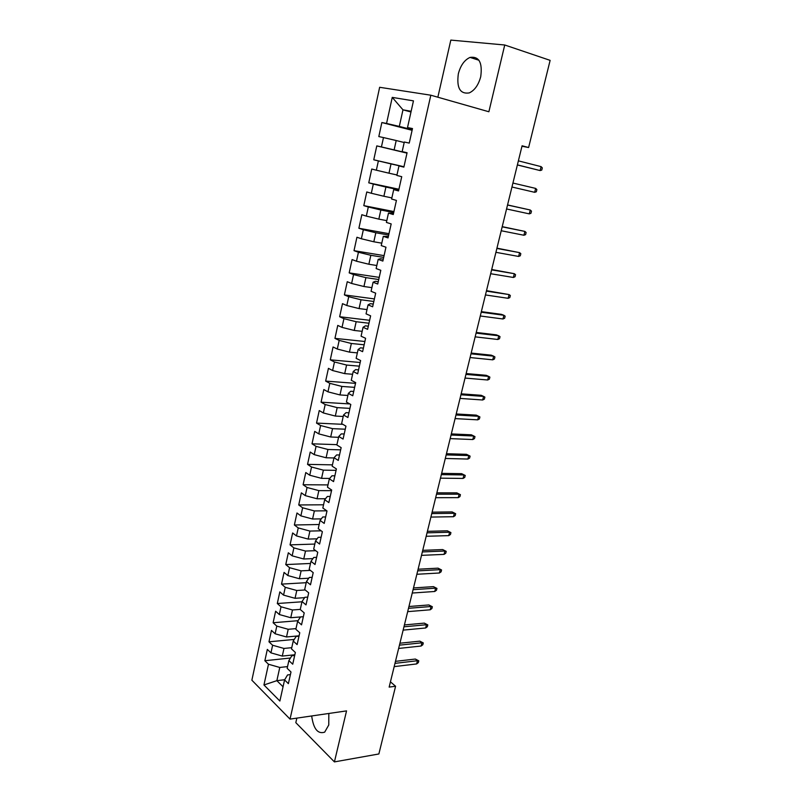 <?xml version="1.0" encoding="UTF-8"?>
<svg xmlns="http://www.w3.org/2000/svg" width="802" height="802" viewBox="0 0 802 802"><rect width="100%" height="100%" fill="white"/><g stroke="black" fill="none" stroke-linecap="round" stroke-linejoin="round"><path stroke-width="1.2" d="M311.687 715.965C313.482 728.948 317.803 734.341 324.68 732.156L328.76 724.998L328.83 713.469M480.729 76.681C482.603 62.576 479.045 56.15 470.042 57.403C464.458 59.949 460.548 65.423 458.333 73.834C456.468 87.909 460.097 94.265 469.22 92.922C474.644 90.405 478.483 84.982 480.729 76.681M296.85 718.121L295.818 722.652L334.424 761.9L378.865 753.97L395.587 686.241L390.444 681.85M379.647 87.288L251.868 680.206L290.033 719.113L430.824 95.207L379.647 87.288M430.824 95.207L488.879 111.759L504.739 44.992L450.824 40.1L437.852 97.212M410.975 111.989L402.975 109.834L392.248 97.383L386.554 123.458L381.862 122.536L378.815 136.571L383.476 137.573L381.431 146.936L376.79 145.894L373.762 159.798L378.374 160.921L376.349 170.204L371.757 169.032L368.76 182.826L373.321 184.069L371.316 193.262L366.775 191.969L363.797 205.633L368.308 206.996L366.324 216.119L361.832 214.705L358.885 228.249L363.346 229.733L361.371 238.765L356.93 237.242L354.013 250.665L358.434 252.259L356.479 261.211L352.078 259.577L349.181 272.88L353.552 274.585L351.617 283.467L347.256 281.713L344.389 294.905L348.72 296.72L346.805 305.522L342.494 303.657L339.647 316.73L343.928 318.665L342.023 327.386L337.762 325.411L334.945 338.374L339.186 340.409L337.291 349.05L333.071 346.975L330.284 359.827L334.474 361.973L332.599 370.534L328.429 368.349L325.652 381.09L329.812 383.336L327.958 391.837L323.818 389.551L321.071 402.183L325.181 404.529L323.346 412.95L319.246 410.564L316.529 423.085L320.599 425.531L318.775 433.882L314.715 431.396L312.018 443.817L316.048 446.363L314.244 454.644L310.224 452.057L307.547 464.368L311.537 467.015L309.742 475.225L305.773 472.538L303.116 484.749L307.066 487.486L305.291 495.626L301.362 492.849L298.725 504.959L302.635 507.786L300.87 515.866L296.981 512.989L294.374 524.999L298.244 527.917L296.489 535.926L292.64 532.969L290.053 544.869L293.883 547.886L292.149 555.826L288.329 552.778L285.763 564.578L289.562 567.686L287.838 575.555L284.058 572.417L281.512 584.127L285.271 587.315L283.567 595.124L279.828 591.896L277.302 603.515L281.021 606.783L279.327 614.532L275.627 611.224L273.121 622.743L276.8 626.101L275.126 633.78L271.457 630.392L268.971 641.811L272.62 645.249L270.956 652.868L267.327 649.399L264.861 660.728L290.454 658.011M392.248 97.383L413.461 100.862L407.516 127.568L412.358 129.162M284.7 679.725L276.86 680.667L263.948 684.968L279.878 701.038L284.57 679.936L288.389 683.645L290.996 672.006L287.156 668.337L288.88 660.577L292.73 664.206L295.357 652.467L291.487 648.888L293.231 641.059L297.121 644.607L299.768 632.768L295.848 629.269L297.602 621.38L301.532 624.838L304.209 612.888L300.249 609.49L302.023 601.53L305.993 604.898L308.69 592.848L304.69 589.54L306.484 581.51L310.494 584.788L313.201 572.638L309.171 569.42L310.975 561.32L315.026 564.508L317.762 552.257L313.692 549.129L315.507 540.959L319.597 544.047L322.364 531.696L318.244 528.658L320.078 520.418L324.208 523.415L326.995 510.954L322.835 508.017L324.69 499.706L328.86 502.603L331.677 490.032L327.477 487.185L329.341 478.814L333.562 481.611L336.399 468.919L332.148 466.183L334.033 457.731L338.294 460.428L341.151 447.626L336.86 444.99L338.765 436.468L343.076 439.055L345.953 426.153L341.622 423.616L343.537 415.015L347.888 417.501L350.805 404.479L346.424 402.053L348.349 393.371L352.75 395.757L355.687 382.614L351.266 380.298L353.211 371.537L357.662 373.812L360.619 360.549L356.148 358.344L358.113 349.512L362.604 351.667L365.602 338.294L361.08 336.198L363.065 327.286L367.607 329.331L370.624 315.828L366.053 313.853L368.058 304.86L372.639 306.785L375.687 293.161L371.075 291.306L373.09 282.224L377.732 284.038L380.8 270.294L376.138 268.55L378.173 259.397L382.865 261.081L385.962 247.206L381.241 245.592L383.306 236.349L388.038 237.923L391.175 223.918L386.404 222.415L388.479 213.091L393.271 214.535L396.429 200.41L391.607 199.036L393.702 189.623L398.544 190.936L401.732 176.681L396.86 175.438L398.975 165.934L403.867 167.127L407.085 152.731L402.163 151.618L404.298 142.024L409.241 143.087L412.489 128.551L407.516 127.568M263.948 684.968L268.48 664.246L264.861 660.728M521.972 146.245L528.608 147.528L522.082 145.784L389.15 687.103L395.587 686.241M294.845 654.763L282.294 656.076L283.978 648.447L291.758 647.675M270.956 652.868L282.294 656.076M272.62 645.249L283.978 648.447M284.57 679.936L287.557 674.943L290.404 674.612M299.086 635.816L286.514 636.978L288.209 629.289L295.998 628.618M275.126 633.78L286.514 636.978M276.8 626.101L288.209 629.289M288.88 660.577L291.828 655.775L294.685 655.475M297.602 621.38L300.489 616.949L303.356 616.718L290.765 617.72L292.479 609.971L300.279 609.39M279.327 614.532L290.765 617.72M281.021 606.783L292.479 609.971M293.231 641.059L296.138 636.437L299.006 636.176M304.62 597.66L295.056 598.302L296.78 590.493L305.211 589.971M283.567 595.124L295.056 598.302M285.271 587.315L296.78 590.493M308.77 578.212L299.387 578.733L301.121 570.854L310.394 570.392M287.838 575.555L299.387 578.733M289.562 567.686L301.121 570.854M302.023 601.53L304.87 597.289L307.737 597.099M312.93 558.603L303.747 558.994L305.502 551.054L315.707 550.673M292.149 555.826L303.747 558.994M293.883 547.886L305.502 551.054M306.484 581.51L309.291 577.46L312.158 577.31M317.111 538.824L308.138 539.084L309.913 531.074L321.161 530.804M296.489 535.926L308.138 539.084M298.244 527.917L309.913 531.074M310.975 561.32L313.752 557.47L316.62 557.35M321.291 518.874L312.579 519.014L314.364 510.934L326.795 510.804M300.87 515.866L312.579 519.014M302.635 507.786L314.364 510.934M315.507 540.959L318.244 537.31L321.121 537.23M325.472 498.744L317.051 498.774L318.845 490.623L331.537 490.664M305.291 495.626L317.051 498.774M307.066 487.486L318.845 490.623M320.078 520.418L322.775 516.979L325.662 516.939M329.652 478.443L321.562 478.353L323.376 470.142L336.078 470.353M309.742 475.225L321.562 478.353M311.537 467.015L323.376 470.142M324.69 499.706L327.356 496.468L330.234 496.468M333.983 457.962L326.103 457.772L327.938 449.481L340.66 449.862M314.244 454.644L326.103 457.772M316.048 446.363L327.938 449.481M329.341 478.814L331.968 475.786L334.855 475.817M338.574 437.311L330.695 437L332.539 428.649L345.271 429.21M318.775 433.882L330.695 437M320.599 425.531L332.539 428.649M334.033 457.731L336.619 454.924L339.507 454.995M343.216 416.479L335.326 416.058L337.181 407.627L349.933 408.378M323.346 412.95L335.326 416.058M325.181 404.529L337.181 407.627M338.765 436.468L341.311 433.882L344.198 433.992M347.888 395.466L339.988 394.935L341.873 386.434L354.634 387.356M327.958 391.837L339.988 394.935M329.812 383.336L341.873 386.434M343.537 415.015L346.043 412.649L348.94 412.809M352.609 374.273L344.7 373.622L346.594 365.05L359.366 366.163M332.599 370.534L344.7 373.622M334.474 361.973L346.594 365.05M348.349 393.371L350.815 391.236L353.722 391.436M357.361 352.89L349.451 352.128L351.356 343.487L364.148 344.79M337.291 349.05L349.451 352.128M339.186 340.409L351.356 343.487M353.211 371.537L355.637 369.632L358.534 369.882M362.163 331.326L354.233 330.454L356.168 321.722L368.97 323.226M342.023 327.386L354.233 330.454M343.928 318.665L356.168 321.722M358.113 349.512L360.489 347.837L363.396 348.128M367.005 309.582L359.065 308.58L361.01 299.778L373.832 301.472M346.805 305.522L359.065 308.58M348.72 296.72L361.01 299.778M363.065 327.286L365.391 325.853L368.308 326.193M371.887 287.637L363.948 286.514L365.902 277.632L378.734 279.527M351.617 283.467L363.948 286.514M353.552 274.585L365.902 277.632M368.058 304.86L370.344 303.677L373.251 304.058M376.81 265.502L368.86 264.249L370.845 255.287L383.687 257.392M356.479 261.211L368.86 264.249M358.434 252.259L370.845 255.287M373.09 282.224L375.326 281.291L378.243 281.723M381.782 243.166L373.822 241.783L375.827 232.75L388.679 235.056M361.371 238.765L373.822 241.783M363.346 229.733L375.827 232.75M378.173 259.397L380.369 258.715L383.286 259.186M386.795 220.64L378.835 219.126L380.85 210.004L393.722 212.53M366.324 216.119L378.835 219.126M368.308 206.996L380.85 210.004M383.306 236.349L388.368 236.45M391.857 197.904L383.887 196.259L385.922 187.056L398.805 189.793M371.316 193.262L383.887 196.259M373.321 184.069L385.922 187.056M388.479 213.091L393.501 213.502M396.96 174.966L388.98 173.192L391.035 163.899L403.927 166.856M376.349 170.204L388.98 173.192M378.374 160.921L391.035 163.899M393.702 189.623L398.674 190.355M407.025 153.002L394.123 149.904L396.198 140.53L404.188 142.505M381.431 146.936L394.123 149.904M383.476 137.573L396.198 140.53M398.975 165.934L403.897 166.986M412.228 129.734L399.316 126.415L402.975 109.834L411.135 111.277M386.554 123.458L399.316 126.415M402.163 151.618L407.055 152.861M504.739 44.992L550.132 60.361L528.608 147.528M334.424 761.9L346.544 710.893L290.033 719.113M287.547 666.592L279.778 667.454L276.86 680.667L283.056 686.763M268.48 664.246L279.778 667.454M381.862 122.536L412.108 130.295M373.762 159.798L403.957 166.736M376.79 145.894L406.995 153.132M368.76 182.826L398.925 189.252M363.797 205.633L393.932 211.568M358.885 228.249L388.99 233.693M354.013 250.665L384.078 255.627M349.181 272.88L379.216 277.372M344.389 294.905L374.404 298.925M339.647 316.73L369.622 320.299M334.945 338.374L364.88 341.492M330.284 359.827L360.188 362.504M325.652 381.09L355.527 383.346M321.071 402.183L349.832 403.937M316.529 423.085L342.835 424.328M312.018 443.817L336.94 444.649M307.547 464.368L332.439 464.859M303.116 484.749L327.978 484.909M298.725 504.959L323.557 504.789M294.374 524.999L319.166 524.508M290.053 544.869L314.815 544.067M285.763 564.578L310.494 563.465M281.512 584.127L306.214 582.703M277.302 603.515L301.963 601.791M273.121 622.743L298.053 620.688M268.971 641.811L294.254 639.435M517.37 164.961L540.117 170.565L517.39 164.871M541.099 166.636L542.312 167.899L541.761 170.074L540.117 170.565L541.099 166.636L518.383 160.861M534.673 192.31L536.327 191.778L536.869 189.613L535.656 188.41L534.673 192.31L511.957 187.016M535.656 188.41L512.929 183.046M529.28 213.863L530.934 213.292L531.475 211.157L530.252 210.004L529.28 213.863L506.563 208.971M507.536 205.031L530.252 210.004L507.556 204.941M523.927 235.247L525.591 234.635L526.122 232.51L524.889 231.407L523.927 235.247L501.22 230.745M502.182 226.836L524.889 231.407L502.222 226.645M518.623 256.44L520.287 255.788L520.819 253.683L519.576 252.64L518.623 256.44L495.917 252.319M496.869 248.45L519.576 252.64L496.939 248.159M513.36 277.462L515.024 276.77L515.556 274.685L514.313 273.693L513.36 277.462L490.664 273.723M491.606 269.883L514.313 273.693L491.696 269.502M508.147 298.314L509.811 297.582L510.333 295.507L509.08 294.575L508.147 298.314L485.451 294.946M486.383 291.136L509.08 294.575L486.503 290.655M502.974 318.985L504.648 318.224L505.16 316.168L503.897 315.276L502.974 318.985L480.288 315.988M481.21 312.209L503.897 315.276L501.44 314.354L481.35 311.637M497.841 339.487L499.516 338.695L500.027 336.65L498.764 335.807L497.841 339.487L475.165 336.85M476.077 333.111L498.764 335.807L496.318 334.845L476.248 332.439M492.749 359.827L494.433 358.995L494.934 356.97L493.661 356.178L492.749 359.827L470.082 357.542M470.995 353.832L493.661 356.178L491.245 355.166L471.175 353.07M487.706 379.998L489.38 379.125L489.882 377.12L488.608 376.379L487.706 379.998L465.04 378.063M465.942 374.384L488.608 376.379L486.212 375.316L466.152 373.542M482.694 399.998L484.378 399.095L484.879 397.11L483.596 396.409L482.694 399.998L460.047 398.414M460.939 394.764L483.596 396.409L481.22 395.306L461.17 393.832M477.731 419.847L479.416 418.915L479.907 416.94L478.624 416.288L477.731 419.847L455.085 418.594M455.977 414.975L478.624 416.288L476.268 415.135L456.228 413.962M451.055 435.025L473.691 435.997L471.355 434.804L474.984 436.609L473.691 435.997L472.809 439.536L450.173 438.614M471.355 434.804L451.325 433.922M474.984 436.609L474.493 438.564L472.809 439.536M446.173 454.904L468.789 455.556L466.483 454.313L470.092 456.117L468.789 455.556L467.917 459.055L445.3 458.463M466.483 454.313L446.463 453.721M470.092 456.117L469.611 458.052L467.917 459.055M441.331 474.624L463.937 474.954L461.651 473.671L465.24 475.466L463.937 474.954L463.065 478.433L440.458 478.162M461.651 473.671L441.641 473.36M465.24 475.466L464.759 477.39L463.065 478.433M436.529 494.192L459.125 494.192L456.859 492.869L460.428 494.664L459.125 494.192L458.263 497.641L435.666 497.691M456.859 492.869L436.859 492.839M460.428 494.664L459.957 496.578L458.263 497.641M431.757 513.591L454.343 513.29L452.097 511.917L455.656 513.711L454.343 513.29L453.491 516.709L430.905 517.069M452.097 511.917L432.108 512.167M455.656 513.711L455.185 515.616L453.491 516.709M427.035 532.839L449.601 532.227L447.376 530.814L450.924 532.608L449.601 532.227L448.759 535.626L426.183 536.287M447.376 530.814L427.406 531.335M450.924 532.608L450.453 534.493L448.759 535.626M422.343 551.936L444.899 551.014L442.694 549.571L446.223 551.365L444.899 551.014L444.057 554.382L421.501 555.355M442.694 549.571L422.734 550.352M446.223 551.365L445.762 553.23L444.057 554.382M417.692 570.874L440.238 569.661L438.052 568.167L441.561 569.961L440.238 569.661L439.396 572.999L416.86 574.272M438.052 568.167L418.103 569.219M441.561 569.961L441.1 571.816L439.396 572.999M413.08 589.671L435.606 588.157L433.441 586.633L436.94 588.417L435.606 588.157L434.774 591.475L412.248 593.039M433.441 586.633L413.501 587.936M436.94 588.417L436.478 590.262L434.774 591.475M408.499 608.307L431.015 606.512L428.87 604.949L432.348 606.733L431.015 606.512L430.193 609.801L407.677 611.645M428.87 604.949L408.94 606.512M432.348 606.733L431.897 608.558L430.193 609.801M403.957 626.803L426.453 624.728L424.328 623.114L427.797 624.908L426.453 624.728L425.641 627.986L403.145 630.121M424.328 623.114L404.419 624.938M427.797 624.908L427.346 626.713L425.641 627.986M399.456 645.159L421.932 642.793L419.827 641.149L423.286 642.933L421.932 642.793L421.12 646.031L398.644 648.447M419.827 641.149L399.927 643.214M423.286 642.933L422.834 644.738L421.12 646.031M394.985 663.364L417.451 660.728L415.356 659.043L418.794 660.828L417.451 660.728L416.639 663.936L394.183 666.622M415.356 659.043L395.476 661.349M418.794 660.828L418.353 662.612L416.639 663.936M478.954 60.26L470.042 57.403"/></g></svg>

